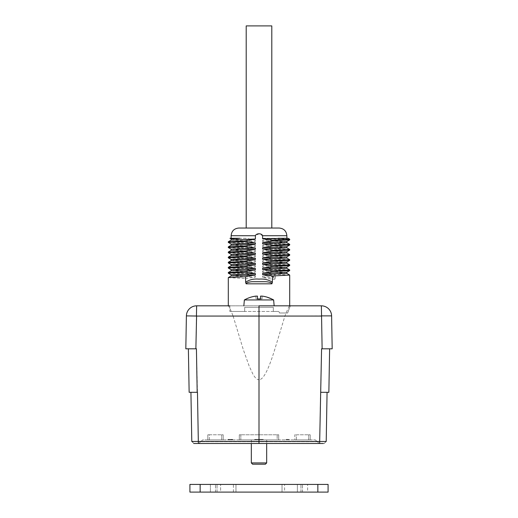 <?xml version="1.0" encoding="UTF-8"?>
<svg xmlns="http://www.w3.org/2000/svg" width="518" height="518" viewBox="0 0 518 518"><rect width="100%" height="100%" fill="white"/><g stroke="black" fill="none" stroke-linecap="round" stroke-linejoin="round"><path stroke-width="0.39" stroke-dasharray="2.59 1.94" d="M210.386 492.1L210.386 484.421L220.616 484.421L210.386 484.421L210.386 492.1L215.501 492.1L215.501 484.421L215.501 492.1L220.616 492.1L220.616 484.421L220.616 492.1L215.501 492.1L215.501 484.421L215.501 492.1L220.616 492.1L220.616 484.421L220.616 492.1L215.501 492.1L215.501 484.421L215.501 492.1L210.386 492.1M235.968 492.1L235.968 484.421L282.032 484.421L235.968 484.421L282.032 484.421L235.968 484.421L235.968 492.1L282.032 492.1L282.032 484.421L282.032 492.1L282.032 484.421L282.032 492.1L235.968 492.1L235.968 484.421L235.968 492.1L282.032 492.1L235.968 492.1M297.384 492.1L297.384 484.421L307.614 484.421L297.384 484.421L297.384 492.1L302.499 492.1L302.499 484.421L302.499 492.1L297.384 492.1L297.384 484.421L297.384 492.1L302.499 492.1L302.499 484.421L302.499 492.1L307.614 492.1L307.614 484.421L307.614 492.1L302.499 492.1L302.499 484.421L302.499 492.1L297.384 492.1M317.851 492.1L189.912 492.1L189.912 484.421L328.088 484.421L328.088 492.1L317.851 492.1L317.851 484.421M284.589 492.1L233.411 492.1L284.589 492.1L284.589 484.421L233.411 484.421L284.589 484.421M244.671 311.454L244.671 307.362L273.329 307.362L273.329 311.454L273.329 307.362L273.329 311.454L277.933 311.454A1.535 1.535 0 0 1 279.467 312.989A1.535 1.535 0 0 0 277.933 311.454L244.671 311.454L244.671 307.362L273.329 307.362L244.671 307.362L273.329 307.362L273.329 311.454L244.671 311.454L244.671 307.362L244.671 311.454L229.83 311.454L244.671 311.454M289.899 306.837A1.535 1.535 0 0 1 291.343 305.827A1.535 1.535 0 0 0 289.899 306.837L287.658 312.989L279.467 312.989L287.658 312.989L289.899 306.837M229.83 305.827L229.83 311.454L229.83 305.827L291.343 305.827L259 305.827M246.205 25.9L271.795 25.9M279.189 228.037L238.811 228.037M257.465 296.555L257.465 298.918L255.931 298.918L262.069 298.918L260.535 298.918L260.535 296.115M262.089 296.121L264.517 296.516M265.669 296.775L266.925 297.118M257.465 296.115L257.465 296.49M246.419 298.899L250.285 297.358M244.366 299.941L273.634 299.941M259 439.905L251.321 439.905L259 439.905M251.321 462.93L266.679 462.93M252.603 464.212L265.397 464.212M202.706 305.827L223.18 305.827M271.885 283.819L272.384 282.278C268.719 279.688 264.264 278.632 259.013 279.131C253.678 278.716 249.21 279.765 245.616 282.278L246.115 283.819C246.322 282.316 250.608 281.792 252.234 281.701L265.786 281.701C267.424 281.798 271.678 282.323 271.885 283.819L246.115 283.819M257.465 439.387L260.535 439.387L257.465 439.387L260.535 439.387L257.465 439.387L257.465 439.905L260.535 439.905L260.535 439.387L260.535 439.905L257.465 439.905L257.465 439.387L257.465 439.905L260.535 439.905L260.535 439.387L260.535 439.905L257.465 439.905L257.465 439.387M256.442 439.387L261.558 439.387L256.442 439.387L261.558 439.387L256.442 439.387L256.442 439.905L261.558 439.905L261.558 439.387L261.558 439.905L256.442 439.905L256.442 439.387L256.442 439.905L261.558 439.905L261.558 439.387L261.558 439.905L256.442 439.905L256.442 439.387M259.356 439.387L255.931 439.387L262.069 439.387L255.931 439.387L259.356 439.387L259.356 439.905L255.931 439.905L262.069 439.905L262.069 439.387L262.069 439.905L259.356 439.905L259.356 439.387L259.356 439.905L258.644 439.905L258.644 439.387L258.644 439.905L255.931 439.905L255.931 439.387L255.931 439.905L262.069 439.905L262.069 439.387L262.069 439.905L259.356 439.905L259.356 439.387M255.931 439.905L255.931 439.387L255.931 439.905M258.644 439.905L258.644 439.387L258.644 439.905M229.584 439.905L232.66 439.905L229.228 439.905L229.597 439.905L229.228 439.387L232.66 439.387L228.03 439.387L231.766 439.387L231.766 439.905L228.192 439.387L232.478 439.387L229.584 439.387M232.064 439.387L232.478 439.905L232.064 439.387M228.03 439.387L228.03 439.905M232.66 439.905L232.66 439.387M228.697 439.905L228.697 439.387M229.079 439.905L229.079 439.387M228.192 439.905L228.192 439.387M231.909 439.905L231.909 439.387M229.228 439.905L229.228 439.387M288.591 439.387L286.027 439.387L288.591 439.387L288.591 439.905L286.02 439.905L286.02 439.387L286.02 439.905L287.166 439.905L287.166 439.387M287.166 439.905L289.29 439.905L289.29 439.387L289.29 439.905L288.591 439.905M288.202 439.905L288.202 439.387L288.202 439.905M262.84 439.905L255.16 439.905L262.84 439.905L255.16 439.905L262.84 439.905L262.84 439.387L255.16 439.387L262.84 439.387L255.16 439.387L262.84 439.387L262.84 439.905M263.351 439.387L254.649 439.387L263.351 439.387L263.351 439.905L254.649 439.905L263.351 439.905L254.649 439.905L263.351 439.905L263.351 439.387L254.649 439.387L263.351 439.387M272.384 282.278L272.384 279.273L262.594 277.376L273.834 277.726L275.349 279.364L275.349 274.857L273.834 276.495L273.834 277.726M231.164 275.952L255.406 277.162L245.616 278.542L245.616 282.278M255.406 277.162L255.406 275.939L231.132 274.767M228.328 273.161L245.616 274.035L255.406 275.939M231.164 270.83L255.406 272.047L245.616 273.42L228.296 272.513M255.406 272.047L255.406 270.817L231.164 269.684M228.328 268.046L245.616 268.92L255.406 270.817M231.164 265.715L255.406 266.932L245.616 268.305L228.296 267.392M255.406 266.932L255.406 265.702L231.164 264.568M228.367 262.924L245.616 263.798L255.406 265.702M231.17 260.599L255.406 261.81L245.616 263.189L228.367 262.238M255.406 261.81L255.406 260.586L231.216 259.453M228.328 257.809L245.616 258.683L255.406 260.586M231.164 255.478L255.406 256.695L245.616 258.068L228.296 257.161M255.406 256.695L255.406 255.465L231.164 254.332M228.328 252.693L245.616 253.567L255.406 255.465M231.164 250.362L255.406 251.58L245.616 252.952L228.296 252.039M255.406 251.58L255.406 250.349L231.164 249.216M228.328 247.572L245.616 248.446L255.406 250.349M231.164 245.247L255.406 246.458L245.616 247.837L228.296 246.924M255.406 246.458L255.406 245.234L231.164 244.101M228.328 242.456L245.616 243.331L255.406 245.234M231.164 240.125L255.406 241.343L245.616 242.715L228.296 241.809M255.406 241.343L255.406 240.112L231.209 239.005M245.836 238.274L231.132 238.274L245.836 238.274L255.406 240.112M255.406 238.274L255.406 235.716L259 233.838L262.594 235.716L262.594 238.274L272.358 238.274M286.836 241.537L262.594 240.326L272.384 238.947L272.384 238.306M262.594 240.326L262.594 241.55L286.836 242.683M289.672 244.328L272.384 243.454L262.594 241.55M286.836 246.659L262.594 245.441L272.384 244.069L289.704 244.975M262.594 245.441L262.594 246.672L286.836 247.805M289.672 249.443L272.384 248.569L262.594 246.672M286.836 251.774L262.594 250.557L272.384 249.184L289.704 250.097M262.594 250.557L262.594 251.787L286.836 252.92M289.672 254.565L272.384 253.69L262.594 251.787M286.836 256.889L262.594 255.678L272.384 254.299L289.704 255.212M262.594 255.678L262.594 256.902L286.836 258.035M289.633 259.68L272.384 258.806L262.594 256.902M286.83 262.011L262.594 260.794L272.384 259.421L289.633 260.366M262.594 260.794L262.594 262.024L286.817 263.196M289.672 264.795L272.384 263.921L262.594 262.024M286.836 267.126L262.594 265.909L272.384 264.536L289.704 265.449M262.594 265.909L262.594 267.139L286.836 268.272M289.672 269.917L272.384 269.043L262.594 267.139M286.836 272.241L262.594 271.031L272.384 269.651L289.704 270.564M262.594 271.031L262.594 272.254L286.868 273.426M289.672 275.032L272.384 274.158L262.594 272.254M273.834 276.495L262.594 276.146L272.384 274.773L275.349 274.857M262.594 276.146L262.594 277.376M272.332 238.274L278.062 238.274M272.377 238.332L289.672 239.212M262.594 238.274L286.868 238.274M289.704 305.827L196.626 305.827L196.451 316.058L233.094 316.058C230.73 309.991 229.131 306.578 228.296 305.827L289.704 305.827C288.876 306.552 287.276 309.965 284.906 316.058L331.604 315.883L332.18 348.808M321.413 315.883L321.374 305.827A10.237 10.237 0 0 1 331.604 315.883M196.587 315.883L186.396 315.883L185.82 348.808M196.626 305.827A10.237 10.237 0 0 0 186.396 315.883A10.237 10.237 0 0 1 196.626 305.827M324.65 441.478L319.677 441.44L319.638 443.486L259 443.486L259 441.44L196.063 441.459M251.321 439.905L251.321 443.486L319.353 443.486L317.32 441.692L319.353 443.486L198.362 443.486L197.468 392.307L190.928 392.307L197.468 392.307L196.426 348.808L195.875 348.808L196.426 348.808L195.875 348.808L196.451 316.058M324.236 443.486L326.21 441.472L324.132 443.486M320.299 443.486L324.119 443.486M192.139 441.485L193.764 443.486M193.881 443.486L197.701 443.486M193.868 443.486L191.789 441.472M321.548 316.058L322.125 348.808L321.574 348.808L322.125 348.808L321.574 348.808L320.817 392.307L328.859 392.307L329.623 348.808M188.377 348.808L189.141 392.307L197.183 392.307M320.817 392.307L327.072 392.307L320.532 392.307L319.677 441.44L259 441.44L259 379.649C263.215 379.972 268.454 369.943 274.721 349.559L284.906 316.058M326.21 441.472L327.072 392.307M233.094 316.058L243.279 349.559L249.158 366.051L252.842 373.99C255.024 377.887 257.077 379.778 259 379.649M207.828 434.783L207.828 439.905L209.363 439.905L207.828 439.905L207.828 434.783L209.363 434.783L207.828 434.783M223.18 434.783L223.18 439.905L221.646 439.905L223.18 439.905L223.18 434.783L221.646 434.783L223.18 434.783M277.169 439.905L278.703 439.905L278.703 434.783L277.169 434.783L278.703 434.783L278.703 439.905L277.169 439.905L278.703 439.905L278.703 434.783L277.169 434.783L278.703 434.783L278.703 439.905L239.297 439.905L239.297 434.783L240.831 434.783L239.297 434.783L239.297 439.905L240.831 439.905L239.297 439.905L239.297 434.783L240.831 434.783L239.297 434.783L239.297 439.905L277.169 439.905L240.831 439.905L277.169 439.905L277.169 434.783L240.831 434.783L277.169 434.783L240.831 434.783L277.169 434.783L277.169 439.905M310.172 434.783L310.172 439.905L308.637 439.905L310.172 439.905L310.172 434.783L308.637 434.783L310.172 434.783M296.354 439.905L294.82 439.905L294.82 434.783L296.354 434.783L294.82 434.783L294.82 439.905L308.637 439.905L296.354 439.905L296.354 434.783L308.637 434.783L296.354 434.783L296.354 439.905M198.647 443.486L200.68 441.692L198.647 443.486M317.32 441.692L315.294 439.905L317.32 441.692L200.68 441.692L202.706 439.905L315.294 439.905L202.706 439.905L200.68 441.692L317.32 441.692M209.363 434.783L221.646 434.783L209.363 434.783L209.363 439.905L221.646 439.905L209.363 439.905L209.363 434.783M228.296 277.629L245.616 278.542M289.704 239.86L272.384 238.947M272.384 279.273L275.349 279.364M217.036 492.1L217.036 484.421L217.036 492.1M300.964 492.1L300.964 484.421L300.964 492.1M200.149 492.1L200.149 484.421M255.931 296.115L255.931 298.918L255.931 296.115M262.069 298.918L262.069 296.115L262.069 298.918M228.878 439.905L228.878 439.387M230.581 439.905L230.581 439.387M231.132 235.716L255.406 235.716M262.594 235.716L286.868 235.716M221.646 439.905L221.646 434.783L221.646 439.905M240.831 434.783L240.831 439.905L240.831 434.783M308.637 439.905L308.637 434.783L308.637 439.905M233.411 492.1L233.411 484.421M266.679 439.905L266.679 443.486M255.16 439.387L255.16 439.905L255.16 439.387M254.649 439.387L254.649 439.905L254.649 439.387M324.035 443.486L323.303 443.486M193.965 443.486L194.697 443.486"/><path stroke-width="0.78" d="M189.912 492.1L189.912 484.421L328.088 484.421L328.088 492.1L189.912 492.1M196.626 305.827A10.237 10.237 0 0 0 186.396 315.883L196.451 316.058L196.626 305.827L229.83 305.827M271.795 228.037L271.795 25.9L246.205 25.9L246.205 228.037M257.465 296.115L255.931 296.115L257.465 296.115L257.465 298.918L257.465 296.555M266.925 297.118L271.613 298.918C268.376 297.39 265.197 296.458 262.069 296.115L260.535 296.115L260.535 296.49L260.535 296.115L262.089 296.121M271.613 298.918L273.634 299.941L244.366 299.941L243.849 305.827M244.366 299.941L246.419 298.899M257.465 296.943L257.465 298.918L260.535 298.918L260.535 296.49M264.517 296.516L265.669 296.775M250.285 297.358L251.016 297.131M251.075 297.118L252.331 296.775M252.389 296.762L253.451 296.523M253.483 296.516L255.898 296.121M255.931 296.115C252.803 296.458 249.624 297.39 246.387 298.918M266.679 443.486L266.679 462.93L251.321 462.93L251.321 443.486L198.647 443.486L259 443.486L198.362 443.486L198.323 441.44L259 441.44L259 443.486L320.299 443.486M266.679 462.93L265.397 464.212L252.603 464.212L251.321 462.93M202.706 305.827L223.18 305.827M246.115 283.819L245.616 282.278C249.281 279.688 253.736 278.632 258.987 279.131C264.322 278.716 268.79 279.765 272.384 282.278L271.885 283.819C271.678 282.316 267.392 281.792 265.766 281.701L252.214 281.701C250.414 281.805 246.406 282.323 246.115 283.819L271.885 283.819M245.616 282.278L245.616 276.716L255.406 274.818L231.164 275.952L228.328 277.59L245.616 276.716M286.868 272.222L286.868 273.433L262.594 274.605L272.384 275.984L272.384 282.278M262.594 274.605L262.594 273.374L286.836 272.241L289.672 270.603L272.384 271.477L262.594 273.374M286.868 268.305L262.594 269.489L272.384 270.862L272.384 271.477M262.594 269.489L262.594 268.259L286.836 267.126L289.672 265.488L272.384 266.362L262.594 268.259M286.817 263.196L262.594 264.368L272.384 265.747L272.384 266.362M262.594 264.368L262.594 263.144L286.83 262.011L289.672 260.366M286.868 258.068L262.594 259.253L272.384 260.632L272.384 261.24L262.594 263.144M262.594 259.253L262.594 258.022L286.836 256.889L289.672 255.251L272.384 256.125L262.594 258.022M286.868 251.754L286.868 252.959L262.594 254.137L272.384 255.51L272.384 256.125M262.594 254.137L262.594 252.907L286.836 251.774L289.672 250.129L272.384 251.01L262.594 252.907M286.868 246.639L286.868 247.844L262.594 249.016L272.384 250.395L272.384 251.01M262.594 249.016L262.594 247.792L286.836 246.659L289.672 245.014L272.384 245.888L262.594 247.792M286.868 241.517L286.868 242.728L262.594 243.9L272.384 245.279L272.384 245.888M262.594 243.9L262.594 242.67L286.836 241.537L289.672 239.899L272.384 240.773L262.594 242.67M262.594 238.785L262.594 235.716L286.868 235.716L286.868 238.274L278.062 238.274L288.047 238.274L262.594 238.785L272.384 240.158L272.384 240.773M262.594 235.716C261.765 233.139 256.268 233.119 255.406 235.716L255.406 238.992L231.164 240.125L228.328 241.77L245.616 240.896L255.406 238.992M231.132 244.062L255.406 242.884L245.616 241.505L245.616 240.896M255.406 242.884L255.406 244.114L231.164 245.247L228.328 246.885L245.616 246.011L255.406 244.114M231.132 250.382L231.132 249.177L255.406 247.999L245.616 246.626L245.616 246.011M255.406 247.999L255.406 249.229L231.164 250.362L228.328 252.001L245.616 251.126L255.406 249.229M231.132 255.497L231.132 254.293L255.406 253.121L245.616 251.742L245.616 251.126M255.406 253.121L255.406 254.344L231.164 255.478L228.328 257.122L245.616 256.248L255.406 254.344M231.183 259.408L255.406 258.236L245.616 256.857L245.616 256.248M255.406 258.236L255.406 259.466L234.181 260.256L231.17 260.599L228.328 262.238M231.132 265.734L231.132 264.53L255.406 263.351L245.616 261.978L245.616 261.363L255.406 259.466M255.406 263.351L255.406 264.581L231.164 265.715L228.328 267.353L245.616 266.479L255.406 264.581M231.132 270.849L231.132 269.645L255.406 268.473L245.616 267.094L245.616 266.479M255.406 268.473L255.406 269.697L231.164 270.83L228.328 272.474L245.616 271.6L255.406 269.697M231.132 275.971L231.132 274.76L255.406 273.588L245.616 272.209L245.616 271.6M255.406 273.588L255.406 274.818M255.406 235.716L231.132 235.716C231.585 231.054 234.149 228.496 238.811 228.037L279.189 228.037C283.851 228.496 286.415 231.054 286.868 235.716M289.704 239.86L289.704 239.245L272.384 240.158M231.183 238.973L239.938 238.274L229.953 238.274L231.209 239.005M327.072 392.307L326.21 441.472L259 441.44L259 305.827L321.374 305.827L322.125 348.808L332.18 348.808L321.574 348.808L319.638 443.486L323.303 443.486M321.413 315.883L331.604 315.883A10.237 10.237 0 0 0 321.374 305.827L289.724 305.827M321.374 305.827A10.237 10.237 0 0 1 331.604 315.883L332.18 348.808M185.82 348.808L195.875 348.808L185.82 348.808L186.396 315.883M326.21 441.472L324.65 441.478M196.063 441.459L192.139 441.485M197.701 443.486L193.881 443.486M193.764 443.486L194.697 443.486M191.789 441.472L190.928 392.307L191.789 441.472L198.323 441.44L197.468 392.307L189.141 392.307L188.377 348.808L195.875 348.808L188.377 348.808M329.623 348.808L328.859 392.307L320.817 392.307M197.183 392.307L196.426 348.808L195.875 348.808L196.587 315.883M228.296 305.827L228.296 277.629M228.296 272.513L228.296 273.122L245.616 272.209M228.296 267.392L228.296 268.007L245.616 267.094M228.296 252.039L228.296 252.654L245.616 251.742M228.296 246.924L228.296 247.539L245.616 246.626M228.296 241.809L228.296 242.418L245.616 241.505M289.704 244.975L289.704 244.366L272.384 245.279M289.704 250.097L289.704 249.482L272.384 250.395M289.704 255.212L289.704 254.597L272.384 255.51M289.704 265.449L289.704 264.834L272.384 265.747M289.704 270.564L289.704 269.949L272.384 270.862M289.704 305.827L289.704 275.071L272.384 275.984M228.296 257.161L228.296 257.77L245.616 256.857M245.616 261.363L228.367 262.238M228.367 262.924L245.616 261.978M272.384 261.24L289.633 260.366M289.633 259.68L272.384 260.632M317.851 492.1L317.851 484.421M200.149 492.1L200.149 484.421M321.548 316.058L196.451 316.058M273.634 299.941L274.151 305.827M288.079 238.286L289.646 239.193M231.132 240.145L231.132 238.973M231.132 238.274L231.132 235.716M231.164 274.805L228.328 273.161M231.164 269.684L228.328 268.046M231.164 254.332L228.328 252.693M231.164 249.216L228.328 247.572M231.164 244.101L228.328 242.456M231.132 245.267L231.132 244.056M286.836 273.387L289.672 275.032M286.836 268.272L289.672 269.917M286.836 252.92L289.672 254.565M286.836 247.805L289.672 249.443M286.836 242.683L289.672 244.328M286.868 258.081L286.868 256.87M286.868 268.311L286.868 267.107M231.164 264.568L228.328 262.924M228.328 257.809L231.17 259.453M231.132 260.619L231.132 259.408M289.704 259.719L289.704 260.327M289.672 264.795L286.83 263.157M286.836 258.035L289.672 259.68M286.868 263.196L286.868 261.991M228.296 262.276L228.296 262.891"/></g></svg>
